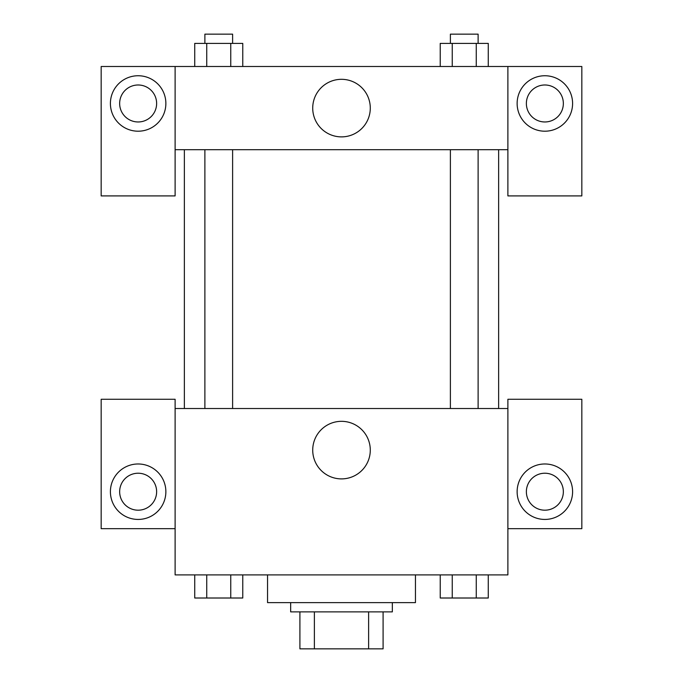 <?xml version="1.0" encoding="UTF-8"?>
<svg xmlns="http://www.w3.org/2000/svg" width="683" height="683" viewBox="0 0 683 683"><rect width="100%" height="100%" fill="white"/><g stroke="black" fill="none" stroke-linecap="round" stroke-linejoin="round"><path stroke-width="1.02" d="M368.624 611.874L368.624 648.85L299.905 648.85L299.905 611.874M368.624 648.85L383.095 648.85L383.095 611.874L383.095 648.85M392.341 602.628L392.341 611.874L290.659 611.874L290.659 602.628M314.376 611.874L314.376 648.85M267.548 574.898L267.548 602.628L415.452 602.628L415.452 574.898M507.887 528.685L581.831 528.685L581.831 399.273L507.887 399.273L507.887 574.898L175.113 574.898L175.113 399.273L101.169 399.273L101.169 528.685L175.113 528.685M138.137 519.439A27.73 27.73 0 0 1 114.121 477.844A27.73 27.73 0 0 1 162.153 477.844A27.73 27.73 0 0 1 138.137 519.439M119.653 491.709A18.484 18.484 0 0 1 138.137 473.225A18.484 18.484 0 0 1 156.629 491.709A18.484 18.484 0 0 1 138.137 510.192A18.484 18.484 0 0 1 119.653 491.709M312.72 450.114A28.78 28.78 0 0 1 355.894 425.185A28.78 28.78 0 0 1 355.894 475.035A28.78 28.78 0 0 1 312.72 450.114M507.887 408.519L175.113 408.519M544.863 519.439A27.73 27.73 0 0 1 520.847 477.844A27.73 27.73 0 0 1 568.879 477.844A27.73 27.73 0 0 1 544.863 519.439M526.371 491.709A18.484 18.484 0 0 1 544.863 473.225A18.484 18.484 0 0 1 563.347 491.709A18.484 18.484 0 0 1 544.863 510.192A18.484 18.484 0 0 1 526.371 491.709M498.641 149.697L498.641 408.519M478.117 408.519L478.117 149.697M232.613 149.697L232.613 408.519M507.887 149.697L507.887 195.91L581.831 195.91L581.831 66.499L507.887 66.499L507.887 149.697L175.113 149.697L175.113 195.91L101.169 195.91L101.169 66.499L175.113 66.499L175.113 149.697M156.629 103.475A18.484 18.484 0 0 1 138.137 121.967A18.484 18.484 0 0 1 119.653 103.475A18.484 18.484 0 0 1 138.137 84.991A18.484 18.484 0 0 1 156.629 103.475M138.137 131.204A27.73 27.73 0 0 1 114.121 89.61A27.73 27.73 0 0 1 162.153 89.61A27.73 27.73 0 0 1 138.137 131.204M563.347 103.475A18.484 18.484 0 0 1 535.617 119.491A18.484 18.484 0 0 1 535.617 87.467A18.484 18.484 0 0 1 563.347 103.475M544.863 131.204A27.73 27.73 0 0 1 520.847 89.61A27.73 27.73 0 0 1 568.879 89.61A27.73 27.73 0 0 1 544.863 131.204M507.887 66.499L175.113 66.499M312.72 108.102A28.78 28.78 0 0 1 355.894 83.172A28.78 28.78 0 0 1 355.894 133.023A28.78 28.78 0 0 1 312.72 108.102M488.268 66.499L488.268 43.396L440.236 43.396L440.236 66.499M476.264 43.396L476.264 66.499M452.248 43.396L452.248 66.499M450.387 43.396L450.387 34.15L478.117 34.15L478.117 43.396M242.764 66.499L242.764 43.396L194.732 43.396L194.732 66.499M230.752 43.396L230.752 66.499M206.736 43.396L206.736 66.499M204.883 43.396L204.883 34.15L232.613 34.15L232.613 43.396M488.268 574.898L488.268 598.009L440.236 598.009L440.236 574.898M476.264 574.898L476.264 598.009M452.248 574.898L452.248 598.009M478.117 598.009L450.387 598.009M242.764 574.898L242.764 598.009L194.732 598.009L194.732 574.898M230.752 574.898L230.752 598.009M206.736 574.898L206.736 598.009M232.613 598.009L204.883 598.009M184.359 149.697L184.359 408.519M450.387 408.519L450.387 149.697M204.883 149.697L204.883 408.519"/></g></svg>
